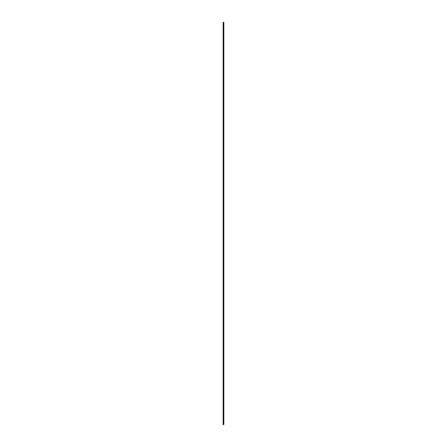 <?xml version="1.0" encoding="UTF-8"?>
<svg xmlns="http://www.w3.org/2000/svg" width="447" height="447" viewBox="0 0 447 447"><rect width="100%" height="100%" fill="white"/><g stroke="black" fill="none" stroke-linecap="round" stroke-linejoin="round"><path stroke-width="0.67" d="M223.165 22.35L223.165 424.65L223.835 424.65L223.835 22.35L223.165 22.35"/></g></svg>
